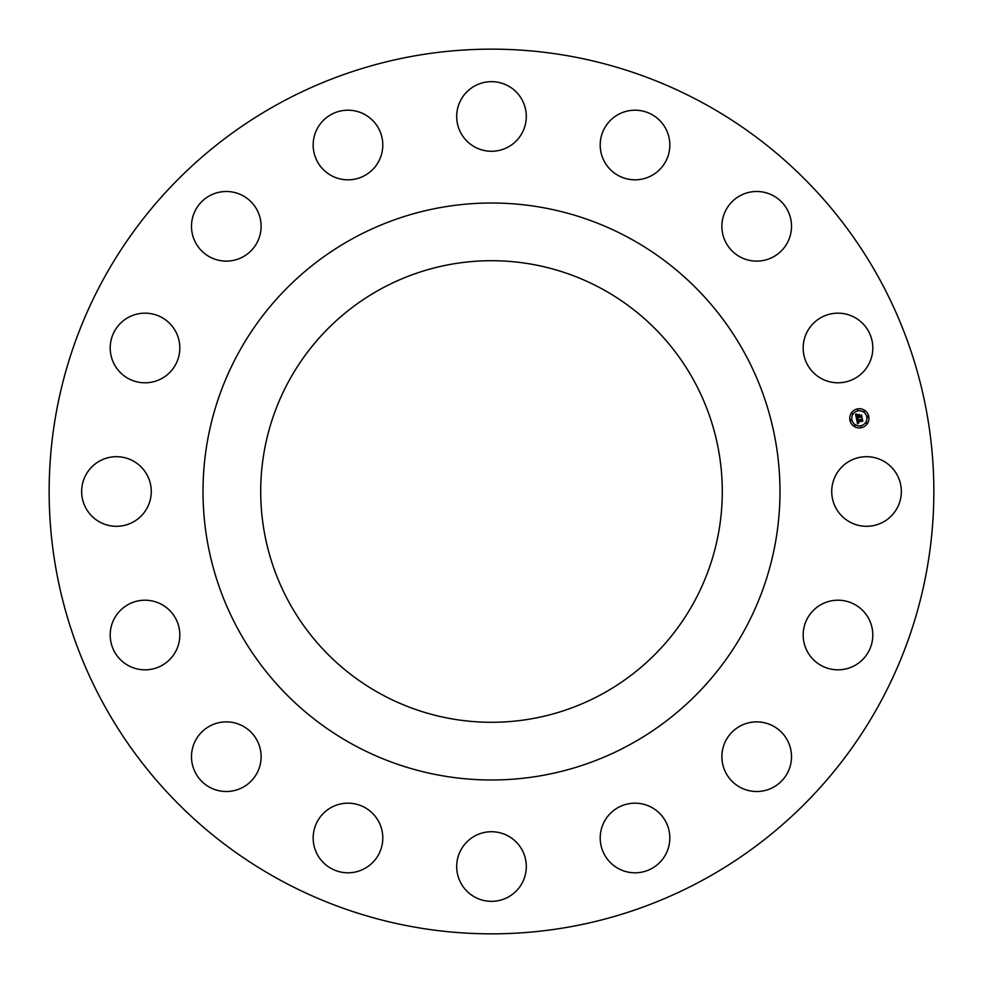 <?xml version="1.0" encoding="UTF-8"?>
<svg xmlns="http://www.w3.org/2000/svg" width="983" height="983" viewBox="0 0 983 983"><rect width="100%" height="100%" fill="white"/><g stroke="black" fill="none" stroke-linecap="round" stroke-linejoin="round"><path stroke-width="1.47" d="M897.086 474.814A34.81 34.81 0 0 1 883.225 522.047A34.81 34.81 0 0 1 835.992 508.186A34.81 34.81 0 0 1 849.853 460.953A34.81 34.81 0 0 1 897.086 474.814M279.43 879.699A442.35 442.35 0 0 1 103.301 279.43A442.35 442.35 0 0 1 703.57 103.301A442.35 442.35 0 0 1 879.699 703.57A442.35 442.35 0 0 1 279.43 879.699M872.597 631.295A34.81 34.81 0 0 1 841.718 669.632A34.81 34.81 0 0 1 803.381 638.753A34.81 34.81 0 0 1 834.26 600.404A34.81 34.81 0 0 1 872.597 631.295M790.099 766.494A34.81 34.81 0 0 1 746.896 790.099A34.81 34.81 0 0 1 723.291 746.896A34.81 34.81 0 0 1 766.494 723.291A34.81 34.81 0 0 1 790.099 766.494M662.124 859.83A34.81 34.81 0 0 1 613.183 865.101A34.81 34.81 0 0 1 607.912 816.148A34.81 34.81 0 0 1 656.853 810.877A34.81 34.81 0 0 1 662.124 859.83M508.186 897.086A34.81 34.81 0 0 1 460.953 883.225A34.81 34.81 0 0 1 474.814 835.992A34.81 34.81 0 0 1 522.047 849.853A34.81 34.81 0 0 1 508.186 897.086M351.705 872.597A34.81 34.81 0 0 1 313.368 841.718A34.81 34.81 0 0 1 344.247 803.381A34.81 34.81 0 0 1 382.596 834.26A34.81 34.81 0 0 1 351.705 872.597M216.506 790.099A34.81 34.81 0 0 1 192.901 746.896A34.81 34.81 0 0 1 236.104 723.291A34.81 34.81 0 0 1 259.709 766.494A34.81 34.81 0 0 1 216.506 790.099M123.17 662.124A34.81 34.81 0 0 1 117.899 613.183A34.81 34.81 0 0 1 166.852 607.912A34.81 34.81 0 0 1 172.123 656.853A34.81 34.81 0 0 1 123.17 662.124M85.914 508.186A34.81 34.81 0 0 1 99.775 460.953A34.81 34.81 0 0 1 147.008 474.814A34.81 34.81 0 0 1 133.147 522.047A34.81 34.81 0 0 1 85.914 508.186M110.403 351.705A34.81 34.81 0 0 1 141.282 313.368A34.81 34.81 0 0 1 179.619 344.247A34.81 34.81 0 0 1 148.74 382.596A34.81 34.81 0 0 1 110.403 351.705M192.901 216.506A34.81 34.81 0 0 1 236.104 192.901A34.81 34.81 0 0 1 259.709 236.104A34.81 34.81 0 0 1 216.506 259.709A34.81 34.81 0 0 1 192.901 216.506M320.876 123.17A34.81 34.81 0 0 1 369.817 117.899A34.81 34.81 0 0 1 375.088 166.852A34.81 34.81 0 0 1 326.147 172.123A34.81 34.81 0 0 1 320.876 123.17M474.814 85.914A34.81 34.81 0 0 1 522.047 99.775A34.81 34.81 0 0 1 508.186 147.008A34.81 34.81 0 0 1 460.953 133.147A34.81 34.81 0 0 1 474.814 85.914M631.295 110.403A34.81 34.81 0 0 1 669.632 141.282A34.81 34.81 0 0 1 638.753 179.619A34.81 34.81 0 0 1 600.404 148.74A34.81 34.81 0 0 1 631.295 110.403M766.494 192.901A34.81 34.81 0 0 1 790.099 236.104A34.81 34.81 0 0 1 746.896 259.709A34.81 34.81 0 0 1 723.291 216.506A34.81 34.81 0 0 1 766.494 192.901M859.83 320.876A34.81 34.81 0 0 1 865.101 369.817A34.81 34.81 0 0 1 816.148 375.088A34.81 34.81 0 0 1 810.877 326.147A34.81 34.81 0 0 1 859.83 320.876M857.459 408.903A9.621 9.621 0 0 0 849.902 420.208A9.621 9.621 0 0 0 861.206 427.765A9.621 9.621 0 0 0 868.763 416.46A9.621 9.621 0 0 0 857.459 408.903M629.808 238.328A288.486 288.486 0 0 1 744.672 629.808A288.486 288.486 0 0 1 353.192 744.672A288.486 288.486 0 0 1 238.328 353.192A288.486 288.486 0 0 1 629.808 238.328M602.149 288.965A230.796 230.796 0 0 1 694.035 602.149A230.796 230.796 0 0 1 380.851 694.035A230.796 230.796 0 0 1 288.965 380.851A230.796 230.796 0 0 1 602.149 288.965M860.813 425.762A7.581 7.581 0 0 0 866.76 416.853A7.581 7.581 0 0 0 857.852 410.906A7.581 7.581 0 0 0 851.905 419.815A7.581 7.581 0 0 0 860.813 425.762M851.008 420.589L850.786 419.434L851.008 420.589M857.766 410.476L857.545 409.333L857.766 410.476M852.298 414.126L852.064 412.983L852.298 414.126M867.878 417.234L867.645 416.079L867.878 417.234M864.217 411.754L863.996 410.611L864.217 411.754M860.899 426.192L861.12 427.335L860.899 426.192M854.436 424.914L854.669 426.057L854.436 424.914M866.367 422.543L866.588 423.685L866.367 422.543M856.574 418.918L857.532 423.82L858.687 422.973L857.483 421.732L858.687 422.739L857.79 421.67L862.484 421.326L862.116 419.446L857.287 420.859L857.876 419.237L856.574 418.918M856.807 418.623L858.024 419.053L856.807 418.623M857.557 419.63L857.471 420.663L862.288 419.127L862.779 420.994L862.349 418.881L857.569 420.515L857.557 419.63M855.579 414.236L856.426 418.512L861.022 417.025L861.686 417.591L861.28 415.563L858.773 416.608L859.13 414.838L857.409 415.182L858.356 416.325L856.771 416.645L856.685 415.035L856.672 416.767L858.429 416.681L856.5 417.062L856.955 414.666L855.579 414.236M855.935 413.954L857.176 414.359L855.935 413.954M859.277 414.494L857.446 414.973L859.277 414.494M859.056 416.19L858.884 415.342L858.958 416.313L861.501 415.182L862.042 417.32L861.563 414.937L859.056 416.19"/></g></svg>
